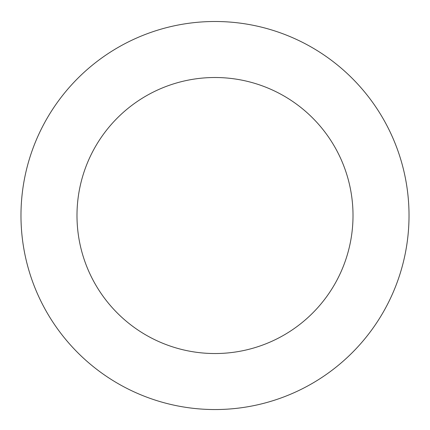 <?xml version="1.0" encoding="UTF-8"?>
<svg xmlns="http://www.w3.org/2000/svg" width="430" height="430" viewBox="0 0 430 430"><rect width="100%" height="100%" fill="white"/><g stroke="black" fill="none" stroke-linecap="round" stroke-linejoin="round"><path stroke-width="0.64" d="M37.695 294.319A194.027 194.027 0 0 0 371.891 329.676A194.027 194.027 0 0 0 235.414 22.575A194.027 194.027 0 0 0 37.695 294.319M88.881 271.572A138.014 138.014 0 0 0 326.601 296.721A138.014 138.014 0 0 0 229.518 78.276A138.014 138.014 0 0 0 88.881 271.572"/></g></svg>
